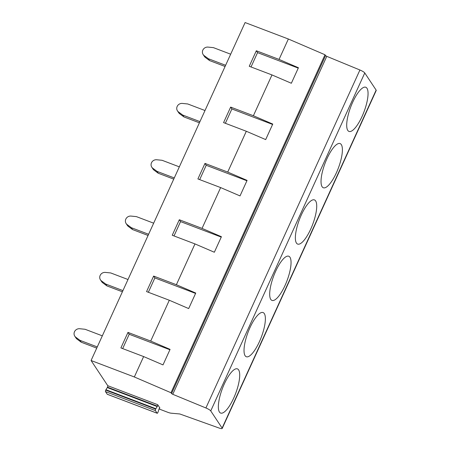 <?xml version="1.0" encoding="UTF-8"?>
<svg xmlns="http://www.w3.org/2000/svg" width="451" height="451" viewBox="0 0 451 451"><rect width="100%" height="100%" fill="white"/><g stroke="black" fill="none" stroke-linecap="round" stroke-linejoin="round"><path stroke-width="0.68" d="M170.991 392.731L325.008 54.763L325.566 55.603L171.543 393.565L170.991 392.731L134.336 376.974L91.079 360.512L107.766 385.701A1.246 0.372 110.8 0 1 107.507 387.183A1.246 0.372 110.8 0 1 107.304 387.567L105.94 389.732A1.246 0.372 110.8 0 0 105.737 390.115A1.246 0.372 110.8 0 0 105.478 391.598L155.392 410.59A1.246 0.372 110.8 0 1 155.646 409.108A1.246 0.372 110.8 0 1 155.854 408.724L157.219 406.56A1.246 0.372 110.8 0 0 157.422 406.171A1.246 0.372 110.8 0 0 157.681 404.694L159.896 408.031A1.246 0.372 110.8 0 0 159.829 407.975A1.246 0.372 110.8 0 0 159.141 408.764A1.246 0.372 110.8 0 0 158.972 409.204L158.053 412.045A1.246 0.372 110.8 0 1 157.884 412.485A1.246 0.372 110.8 0 1 157.196 413.274A1.246 0.372 110.8 0 1 157.134 413.217L155.392 410.59M107.366 394.281A1.246 0.372 110.8 0 1 107.282 394.281A1.246 0.372 110.8 0 1 107.22 394.225L105.478 391.598M159.056 408.972L167.648 412.242A6.275 1.257 -155.5 0 0 171.092 413.184L179.814 413.973L219.051 428.022A4.978 0.998 -155.5 0 0 222.208 428.45A4.978 0.998 -155.5 0 0 222.117 428.078L210.747 410.917A4.978 0.998 -155.5 0 0 205.904 407.969L172.756 394.304L326.772 56.341L359.921 70.001L205.904 407.969M171.543 393.565L172.756 394.304M222.208 428.45L376.224 90.488A4.978 0.998 -155.5 0 0 376.134 90.11L222.117 428.078M376.134 90.11L364.769 72.955A4.978 0.998 -155.5 0 0 359.921 70.001M325.566 55.603L326.772 56.341M91.079 360.512L245.096 22.55L288.358 39.011L325.008 54.763M238.63 369.91A23.627 7.064 110.8 0 0 237.435 368.89A23.627 7.064 110.8 0 0 223.346 386.152A23.627 7.064 110.8 0 0 219.428 412.045A23.627 7.064 110.8 0 0 220.629 413.06A23.627 7.064 110.8 0 0 234.712 395.803A23.627 7.064 110.8 0 0 238.63 369.91M120.896 347.918L127.971 332.398L150.707 341.052L170.078 349.378L163.003 364.898L143.632 356.572L120.896 347.918M122.672 348.595L129.206 334.264L127.971 332.398M129.206 334.264L169.909 349.75M264.303 313.58A23.627 7.064 110.8 0 0 263.102 312.566A23.627 7.064 110.8 0 0 249.02 329.822A23.627 7.064 110.8 0 0 245.102 355.715A23.627 7.064 110.8 0 0 246.297 356.735A23.627 7.064 110.8 0 0 260.379 339.473A23.627 7.064 110.8 0 0 264.303 313.58M146.564 291.594L153.639 276.068L176.38 284.722L195.751 293.049L188.676 308.574L169.305 300.248L146.564 291.594M148.345 292.271L154.879 277.934L153.639 276.068M154.879 277.934L195.576 293.421M289.97 257.256A23.627 7.064 110.8 0 0 288.775 256.236A23.627 7.064 110.8 0 0 274.687 273.492A23.627 7.064 110.8 0 0 270.769 299.391A23.627 7.064 110.8 0 0 271.964 300.405A23.627 7.064 110.8 0 0 286.052 283.149A23.627 7.064 110.8 0 0 289.97 257.256M172.237 235.264L179.312 219.744L202.048 228.392L221.418 236.719L214.343 252.244L194.973 243.918L172.237 235.264M174.013 235.941L180.547 221.604L179.312 219.744M180.547 221.604L221.249 237.096M315.644 200.926A23.627 7.064 110.8 0 0 314.443 199.906A23.627 7.064 110.8 0 0 300.36 217.168A23.627 7.064 110.8 0 0 296.437 243.061A23.627 7.064 110.8 0 0 297.637 244.076A23.627 7.064 110.8 0 0 311.72 226.819A23.627 7.064 110.8 0 0 315.644 200.926M197.904 178.94L204.98 163.414L227.721 172.068L247.092 180.394L240.017 195.914L220.646 187.588L197.904 178.94M199.686 179.616L206.214 165.28L204.98 163.414M206.214 165.28L246.917 180.766M341.311 144.596A23.627 7.064 110.8 0 0 340.116 143.581A23.627 7.064 110.8 0 0 326.028 160.838A23.627 7.064 110.8 0 0 322.11 186.731A23.627 7.064 110.8 0 0 323.305 187.751A23.627 7.064 110.8 0 0 337.393 170.495A23.627 7.064 110.8 0 0 341.311 144.596M223.578 122.61L230.653 107.09L253.389 115.738L272.759 124.064L265.684 139.59L246.314 131.264L223.578 122.61M225.353 123.286L231.887 108.95L230.653 107.09M231.887 108.95L272.59 124.442M366.979 88.272A23.627 7.064 110.8 0 0 365.784 87.252A23.627 7.064 110.8 0 0 351.695 104.514A23.627 7.064 110.8 0 0 347.777 130.407A23.627 7.064 110.8 0 0 348.978 131.421A23.627 7.064 110.8 0 0 363.061 114.165A23.627 7.064 110.8 0 0 366.979 88.272M253.389 115.738L271.981 74.934L291.352 83.26L298.427 67.74L279.056 59.414L288.358 39.011M227.721 172.068L246.314 131.264M202.048 228.392L220.646 187.588M176.38 284.722L194.973 243.918M150.707 341.052L169.305 300.248M134.336 376.974L143.632 356.572M271.981 74.934L249.245 66.286L256.32 50.76L279.056 59.414M251.021 66.962L257.555 52.626L256.32 50.76M257.555 52.626L298.258 68.112M96.728 348.116L81.253 342.23L77.048 339.124A4.95 4.617 -33.5 0 1 76.01 338.03L74.776 336.164A4.95 4.617 -33.5 0 1 74.872 331.057A4.95 4.617 -33.5 0 1 79.697 328.734L85.076 329.275L102.326 335.843M74.776 336.164A4.95 4.617 -33.5 0 0 75.813 337.258L80.019 340.364L81.253 342.23M97.269 346.926L80.019 340.364M122.401 291.791L106.926 285.9L102.721 282.794A4.95 4.617 -33.5 0 1 101.678 281.7L100.443 279.834A4.95 4.617 -33.5 0 1 100.545 274.727A4.95 4.617 -33.5 0 1 105.365 272.41L110.743 272.951L127.994 279.513M100.443 279.834A4.95 4.617 -33.5 0 0 101.486 280.928L105.692 284.034L106.926 285.9M122.943 290.602L105.692 284.034M148.069 235.461L132.594 229.576L128.388 226.47A4.95 4.617 -33.5 0 1 127.351 225.376L126.111 223.51A4.95 4.617 -33.5 0 1 126.212 218.402A4.95 4.617 -33.5 0 1 131.038 216.08L136.411 216.621L153.661 223.183M126.111 223.51A4.95 4.617 -33.5 0 0 127.154 224.604L131.359 227.71L132.594 229.576M148.61 234.272L131.359 227.71M173.736 179.132L158.267 173.246L154.062 170.14A4.95 4.617 -33.5 0 1 153.019 169.046L151.784 167.18A4.95 4.617 -33.5 0 1 151.88 162.072A4.95 4.617 -33.5 0 1 156.706 159.755L162.084 160.291L179.335 166.859M151.784 167.18A4.95 4.617 -33.5 0 0 152.821 168.274L157.033 171.38L158.267 173.246M174.283 177.948L157.033 171.38M199.41 122.807L183.935 116.922L179.729 113.81A4.95 4.617 -33.5 0 1 178.692 112.722L177.452 110.856A4.95 4.617 -33.5 0 1 177.553 105.748A4.95 4.617 -33.5 0 1 182.379 103.426L187.751 103.967L205.002 110.529M177.452 110.856A4.95 4.617 -33.5 0 0 178.495 111.949L182.7 115.056L183.935 116.922M199.951 121.618L182.7 115.056M225.077 66.477L209.608 60.592L205.397 57.486A4.95 4.617 -33.5 0 1 204.359 56.392L203.125 54.526A4.95 4.617 -33.5 0 1 203.221 49.418A4.95 4.617 -33.5 0 1 208.046 47.101L213.424 47.637L230.675 54.205M203.125 54.526A4.95 4.617 -33.5 0 0 204.162 55.62L208.368 58.726L209.608 60.592M225.618 65.294L208.368 58.726M105.94 389.732L155.854 408.724M105.737 390.115L155.646 409.108M107.304 387.567L157.219 406.56M107.507 387.183L157.422 406.171M107.22 394.225L157.134 413.217M107.766 385.701L157.681 404.694M364.769 72.955L210.747 410.917M77.048 339.124L75.813 337.258M102.721 282.794L101.486 280.928M128.388 226.47L127.154 224.604M154.062 170.14L152.821 168.274M179.729 113.81L178.495 111.949M205.397 57.486L204.162 55.62M107.282 394.281L157.196 413.274"/></g></svg>
